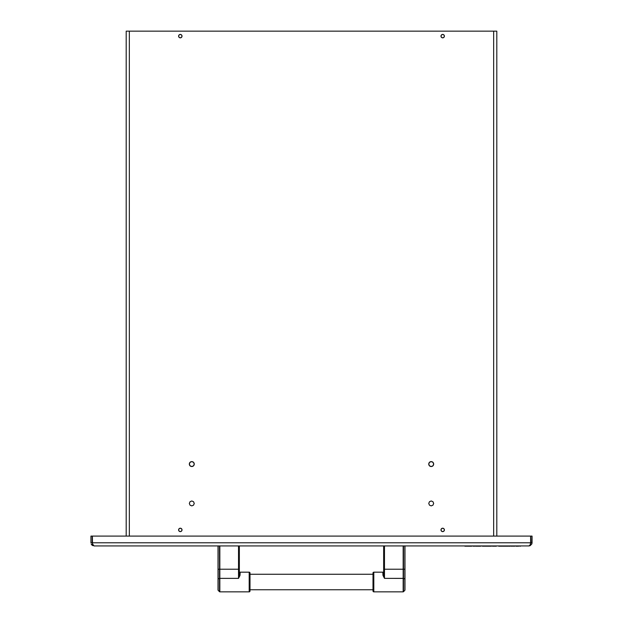 <?xml version="1.0" encoding="UTF-8"?>
<svg xmlns="http://www.w3.org/2000/svg" width="623" height="623" viewBox="0 0 623 623"><rect width="100%" height="100%" fill="white"/><g stroke="black" fill="none" stroke-linecap="round" stroke-linejoin="round"><path stroke-width="0.93" d="M517.152 546.2L518.352 546.2M484.25 545.935L473.137 546.2M482.443 546.2L489.927 546.2L487.404 545.935M500.806 546.2L499.366 546.2M509.809 545.935L509.038 546.2M504.716 545.935L503.96 546.2L504.918 546.2M514.676 546.2L505.105 545.935M511.397 546.2L509.848 545.935M515.852 546.2L517.246 546.2M491.936 545.935L494.444 546.2M464.89 546.2L471.704 546.2M471.837 545.935L474.555 546.2M475.847 546.2L480.637 546.2M489.951 546.2L491.399 546.2M492.388 546.2L496.336 546.2M498.727 546.2L499.553 546.2M499.856 546.2L502.364 546.2M502.839 546.2L503.758 546.2M508.905 546.2L510.081 546.2M504.801 546.2L508.329 546.2M511.865 546.2L515.291 545.935M494.241 546.2L492.746 546.2M487.404 546.2L486.843 546.2M518.227 546.2L518.632 546.2M520.369 546.2L519.792 546.2M464.337 545.935L465.038 545.935M92.383 536.091L530.617 536.091L530.617 542.789L530.617 536.091L92.383 536.091L92.516 543.988L94.089 545.935L528.911 545.935L530.118 545.008L530.617 542.789L92.383 542.789L92.383 536.091M530.617 542.789L92.383 542.789L92.882 545.008L94.089 545.935L528.911 545.935L530.118 545.693L528.911 545.935L530.118 545.008L530.617 542.789M90.942 542.789L90.942 536.091L92.196 536.091L92.196 542.789L90.942 542.789L90.942 536.091L92.196 536.091L92.196 542.789L92.749 544.12L92.196 542.789M91.861 545.008L92.882 545.693L91.176 543.988L91.861 545.008M530.804 542.789L530.804 536.091L532.058 536.091L530.804 536.091L530.804 542.789L532.058 542.789L531.824 543.988L530.118 545.693L531.824 543.988L532.058 536.091L532.058 542.789M530.656 543.505L530.251 544.12L530.656 543.505M190.054 465.809L189.33 464.073L190.054 462.336L191.791 461.612A2.461 2.461 0 0 0 190.046 465.809A2.461 2.461 0 0 0 191.791 466.534A2.461 2.461 0 0 1 189.33 464.073A2.461 2.461 0 0 1 191.791 461.612L190.054 462.336L189.33 464.073L190.054 465.809L191.791 466.534L193.527 465.809L194.251 464.073L193.527 462.336L191.791 461.612A2.461 2.461 0 0 1 194.251 464.073A2.461 2.461 0 0 1 191.791 466.534L193.527 465.809L194.251 464.073A2.461 2.461 0 0 0 191.791 461.612L190.054 462.336L189.33 464.073L190.054 465.809L189.33 464.073L190.054 462.336L191.791 461.612L193.527 462.336L191.791 461.612L193.527 462.336L194.251 464.073L193.527 462.336L194.251 464.073L193.527 465.809L194.251 464.073M431.209 461.612A2.461 2.461 0 0 0 428.749 464.073L429.473 465.809L431.209 466.534A2.461 2.461 0 0 1 428.749 464.073A2.461 2.461 0 0 1 431.209 461.612A2.461 2.461 0 0 1 433.67 464.073A2.461 2.461 0 0 1 431.209 466.534A2.461 2.461 0 0 0 433.67 464.073A2.461 2.461 0 0 0 431.209 461.612L429.473 462.336L428.749 464.073L429.473 465.809L428.749 464.073L429.473 462.336L428.749 464.073L429.473 462.336L431.209 461.612L429.473 462.336L431.209 461.612L432.946 462.336L431.209 461.612M442.688 37.839A1.705 1.705 0 0 1 440.983 36.134A1.705 1.705 0 0 1 442.688 34.429A1.705 1.705 0 0 0 441.481 37.341A1.705 1.705 0 0 0 444.394 36.134A1.705 1.705 0 0 0 442.688 34.429A1.705 1.705 0 0 1 444.394 36.134A1.705 1.705 0 0 1 442.688 37.839L443.895 37.341L444.394 36.134L443.895 34.927L442.688 34.429L441.481 34.927L440.983 36.134L441.481 37.341L442.688 37.839M180.312 37.839A1.705 1.705 0 0 1 178.606 36.134A1.705 1.705 0 0 1 180.312 34.429A1.705 1.705 0 0 0 178.606 36.134A1.705 1.705 0 0 0 181.519 37.341A1.705 1.705 0 0 0 180.312 34.429A1.705 1.705 0 0 1 182.017 36.134A1.705 1.705 0 0 1 180.312 37.839L181.519 37.341L182.017 36.134L181.519 34.927L180.312 34.429L179.105 34.927L178.606 36.134L179.105 37.341L180.312 37.839M180.312 531.621A1.705 1.705 0 0 1 178.606 529.916A1.705 1.705 0 0 1 180.312 528.211A1.705 1.705 0 0 1 182.017 529.916A1.705 1.705 0 0 1 180.312 531.621A1.705 1.705 0 0 0 181.519 528.709A1.705 1.705 0 0 0 180.312 528.211L179.105 528.709L178.606 529.916A1.705 1.705 0 0 0 180.312 531.621L181.519 531.123L182.017 529.916L181.519 528.709L180.312 528.211L179.105 528.709L178.606 529.916L179.105 531.123L180.312 531.621M442.688 531.621A1.705 1.705 0 0 1 440.983 529.916A1.705 1.705 0 0 1 442.688 528.211A1.705 1.705 0 0 0 441.481 531.123A1.705 1.705 0 0 0 444.394 529.916L443.895 528.709L442.688 528.211A1.705 1.705 0 0 1 444.394 529.916A1.705 1.705 0 0 1 442.688 531.621L443.895 531.123L444.394 529.916L443.895 528.709L442.688 528.211L441.481 528.709L440.983 529.916L441.481 531.123L442.688 531.621M126.196 31.15L126.196 536.091L126.196 31.15L493.657 31.15L493.657 536.091L493.657 31.15L496.804 31.15L126.196 31.15M496.804 536.091L496.804 31.15L496.804 536.091M191.791 500.97L190.054 501.686L189.33 503.431L190.054 505.167L191.791 505.892L193.527 505.167L194.251 503.431L193.527 501.686L191.791 500.97L190.054 501.686L189.33 503.431L190.054 505.167L191.791 505.892L193.527 505.167L194.251 503.431L193.527 501.686L191.791 500.97L193.527 501.686L194.251 503.431L193.527 505.167L191.791 505.892L190.054 505.167L189.33 503.431L190.054 501.686L191.791 500.97L193.527 501.686L194.251 503.431L193.527 505.167L191.791 505.892L190.054 505.167L189.33 503.431L190.054 501.686L191.791 500.97M432.946 465.809L433.67 464.073L432.946 462.336L433.67 464.073L432.946 462.336L433.67 464.073L432.946 465.809L433.67 464.073L432.946 465.809L431.209 466.534M431.209 505.892L432.946 505.167L433.67 503.431L432.946 501.686L431.209 500.97L429.473 501.686L428.749 503.431L429.473 505.167L431.209 505.892L432.946 505.167L433.67 503.431L432.946 501.686L431.209 500.97L429.473 501.686L428.749 503.431L429.473 505.167L431.209 505.892L429.473 505.167L428.749 503.431L429.473 501.686L431.209 500.97L432.946 501.686L433.67 503.431L432.946 505.167L431.209 505.892L429.473 505.167L428.749 503.431L429.473 501.686L431.209 500.97L432.946 501.686L433.67 503.431L432.946 505.167L431.209 505.892M129.343 536.091L129.343 31.15L129.343 536.091M443.895 34.927L442.688 34.429M180.312 34.429L179.105 34.927M182.017 529.916L181.519 528.709L180.312 528.211L181.519 528.709L182.017 529.916L181.519 528.709L180.312 528.211L179.105 528.709L180.312 528.211M442.688 528.211L441.481 528.709L440.983 529.916L441.481 528.709L442.688 528.211L443.895 528.709L444.394 529.916L443.895 528.709L442.688 528.211L441.481 528.709L440.983 529.916M178.606 529.916L179.105 528.709L178.606 529.916M429.473 465.809L428.749 464.073M250.002 589.755L372.998 589.755L250.002 589.755M372.998 574.266L250.002 574.266L372.998 574.266M382.834 574.11L383.659 574.11L382.834 574.11M383.651 573.978L384.477 578.362L384.477 569.227L383.651 569.227L383.651 545.935L383.651 573.978L383.651 569.227L403.159 569.227L403.159 591.85L373.816 591.85A0.818 0.818 0 0 1 372.998 591.032L372.998 572.989L372.998 591.032A0.818 0.818 0 0 0 373.816 591.85L373.816 572.171A0.818 0.818 0 0 0 372.998 572.989A0.818 0.818 0 0 1 373.816 572.171L373.816 591.85L403.159 591.85L403.159 578.362L384.477 578.362L383.005 575.457L382.834 572.171L373.816 572.171L382.834 572.171M404.849 590.331L403.455 591.733L403.455 578.401L384.477 578.362L384.477 545.935L384.477 569.227L403.159 569.227L403.159 545.935L403.455 569.227L403.455 545.935L403.455 591.733L404.849 590.331L404.849 569.227L404.973 590.043L404.973 579.032L403.455 578.401L403.455 569.227L404.849 569.227L404.849 578.923L403.455 578.401L403.159 569.227L403.159 578.362L403.159 569.227L404.973 569.227L404.973 545.935L404.973 590.043M404.849 545.935L404.849 569.227L404.849 545.935M240.166 574.11L239.341 574.11L240.166 574.11M240.166 572.171L249.184 572.171L240.166 572.171L239.995 575.457L238.523 578.362L219.841 578.362L219.841 545.935L219.841 569.227L238.523 569.227L238.523 545.935L238.523 578.362L239.349 573.978L239.349 569.227L238.523 569.227L238.523 578.362L219.841 578.362L219.841 591.85L249.184 591.85A0.818 0.818 0 0 0 250.002 591.032A0.818 0.818 0 0 1 249.184 591.85L219.841 591.85L219.841 578.362L218.151 578.923L218.151 590.331L219.545 591.733L219.545 578.401L219.545 591.733L218.151 590.331L218.151 569.227L219.545 569.227L219.545 578.401L219.545 569.227L218.027 569.227L218.027 545.935L218.027 579.032L218.151 545.935L218.027 590.043L218.027 579.032L219.545 578.401L219.545 569.227L219.545 578.401M249.184 572.171A0.818 0.818 0 0 1 250.002 572.989A0.818 0.818 0 0 0 249.184 572.171L249.184 591.85L249.184 572.171M219.841 578.362L219.841 569.227L239.349 569.227L239.349 545.935L239.349 572.856M219.545 569.227L219.545 545.935L219.841 569.227M250.002 591.032L250.002 572.989L250.002 591.032M372.998 589.911L372.998 591.032L372.998 589.911M403.159 569.227L403.159 578.362M403.455 578.401L403.455 569.227"/></g></svg>
